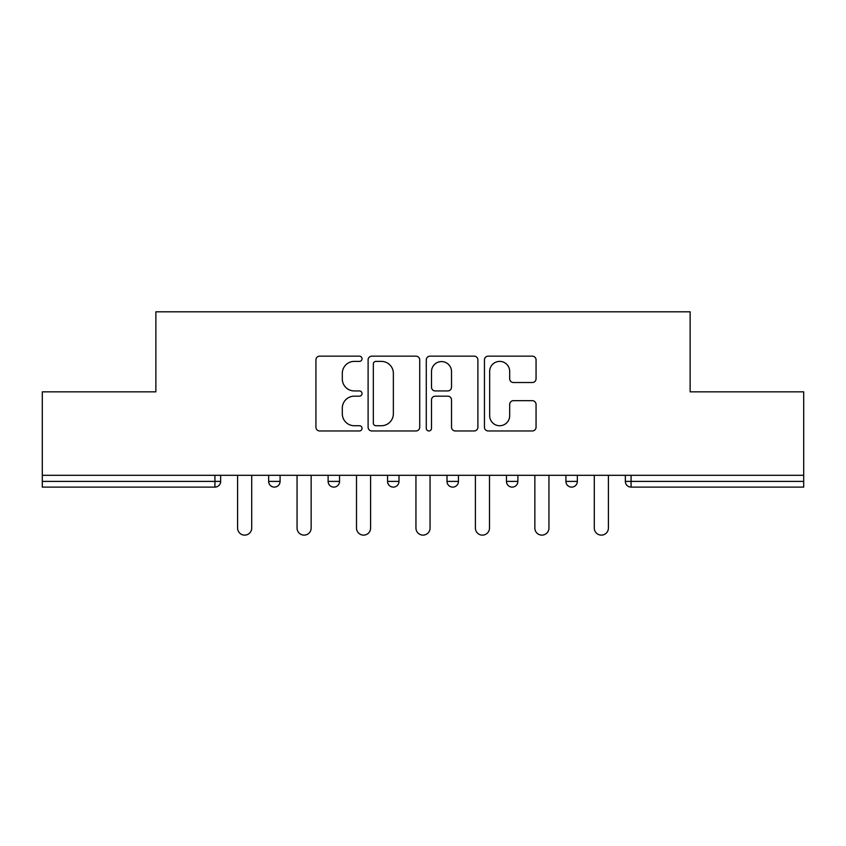 <?xml version="1.0" encoding="UTF-8"?>
<svg xmlns="http://www.w3.org/2000/svg" width="846" height="846" viewBox="0 0 846 846"><rect width="100%" height="100%" fill="white"/><g stroke="black" fill="none" stroke-linecap="round" stroke-linejoin="round"><path stroke-width="1.27" d="M362.025 358.767A2.623 2.623 0 0 0 359.413 356.155L319.672 356.155A3.744 3.744 0 0 0 315.928 359.888L315.928 427.219A3.744 3.744 0 0 0 319.672 430.963L359.413 430.963A2.623 2.623 0 0 0 362.025 428.34A2.623 2.623 0 0 0 359.413 425.728L354.263 425.728A11.971 11.971 0 0 1 342.302 413.757L342.302 408.142A11.971 11.971 0 0 1 354.263 396.171L359.413 396.171A2.623 2.623 0 0 0 362.025 393.559A2.623 2.623 0 0 0 359.413 390.937L354.263 390.937A11.971 11.971 0 0 1 342.302 378.966L342.302 373.361A11.971 11.971 0 0 1 354.263 361.39L359.413 361.39A2.623 2.623 0 0 0 362.025 358.767M532.314 382.519A3.744 3.744 0 0 0 536.057 378.786L536.057 359.888A3.744 3.744 0 0 0 532.314 356.155L488.184 356.155A3.744 3.744 0 0 0 484.441 359.888L484.441 427.219A3.744 3.744 0 0 0 488.184 430.963L532.314 430.963A3.744 3.744 0 0 0 536.057 427.219L536.057 404.409A3.744 3.744 0 0 0 532.314 400.666L513.427 400.666A3.744 3.744 0 0 0 509.683 404.409L509.683 415.724A10.004 10.004 0 0 1 499.679 425.728A10.004 10.004 0 0 1 489.675 415.724L489.675 371.394A10.004 10.004 0 0 1 499.679 361.39A10.004 10.004 0 0 1 509.683 371.394L509.683 378.786A3.744 3.744 0 0 0 513.427 382.519L532.314 382.519M42.3 475.304L42.3 391.846L155.865 391.846L155.865 311.814L690.135 311.814L690.135 391.846L803.7 391.846L803.7 475.304L42.3 475.304L42.3 481.395L214.926 481.395L214.926 475.304M419.722 359.888A3.744 3.744 0 0 0 415.989 356.155L371.849 356.155A3.744 3.744 0 0 0 368.105 359.888L368.105 427.219A3.744 3.744 0 0 0 371.849 430.963L415.989 430.963A3.744 3.744 0 0 0 419.722 427.219L419.722 359.888M430.011 356.155L474.151 356.155A3.744 3.744 0 0 1 477.895 359.888L477.895 427.219A3.744 3.744 0 0 1 474.151 430.963L455.264 430.963A3.744 3.744 0 0 1 451.521 427.219L451.521 399.915A3.744 3.744 0 0 0 447.777 396.171L435.246 396.171A3.744 3.744 0 0 0 431.513 399.915L431.513 428.34A2.623 2.623 0 0 1 428.89 430.963A2.623 2.623 0 0 1 426.278 428.34L426.278 359.888A3.744 3.744 0 0 1 430.011 356.155M214.926 487.116A5.721 5.721 0 0 0 220.647 481.395L214.926 481.395L214.926 487.116A5.721 5.721 0 0 0 220.647 481.395L220.647 475.304L220.647 481.395A5.721 5.721 0 0 1 214.926 487.116L42.3 487.116L42.3 481.395M803.7 475.304L803.7 487.116L631.074 487.116A5.721 5.721 0 0 1 625.353 481.395L625.353 475.304L625.353 481.395L803.7 481.395M268.658 475.304L268.658 481.395L268.658 475.304M274.379 487.116A5.721 5.721 0 0 1 268.658 481.395A5.721 5.721 0 0 0 274.379 487.116A5.721 5.721 0 0 0 280.089 481.395L280.089 475.304L280.089 481.395A5.721 5.721 0 0 1 274.379 487.116A5.721 5.721 0 0 1 268.658 481.395L280.089 481.395A5.721 5.721 0 0 1 274.379 487.116M328.111 475.304L328.111 481.395L328.111 475.304M339.542 475.304L339.542 481.395L339.542 475.304M387.563 475.304L387.563 481.395L387.563 475.304M398.995 475.304L398.995 481.395L398.995 475.304M447.005 475.304L447.005 481.395L447.005 475.304M458.437 475.304L458.437 481.395A5.721 5.721 0 0 1 452.726 487.116A5.721 5.721 0 0 1 447.005 481.395A5.721 5.721 0 0 0 452.726 487.116A5.721 5.721 0 0 0 458.437 481.395A5.721 5.721 0 0 1 452.726 487.116A5.721 5.721 0 0 1 447.005 481.395L458.437 481.395M506.458 475.304L506.458 481.395L506.458 475.304M517.889 475.304L517.889 481.395L517.889 475.304M577.342 475.304L577.342 481.395L565.911 481.395A5.721 5.721 0 0 0 571.621 487.116A5.721 5.721 0 0 1 565.911 481.395L565.911 475.304M333.832 487.116A5.721 5.721 0 0 1 328.111 481.395A5.721 5.721 0 0 0 333.832 487.116A5.721 5.721 0 0 0 339.542 481.395A5.721 5.721 0 0 1 333.832 487.116A5.721 5.721 0 0 1 328.111 481.395L339.542 481.395A5.721 5.721 0 0 1 333.832 487.116M393.274 487.116A5.721 5.721 0 0 1 387.563 481.395A5.721 5.721 0 0 0 393.274 487.116A5.721 5.721 0 0 0 398.995 481.395A5.721 5.721 0 0 1 393.274 487.116A5.721 5.721 0 0 1 387.563 481.395L398.995 481.395A5.721 5.721 0 0 1 393.274 487.116M512.168 487.116A5.721 5.721 0 0 1 506.458 481.395A5.721 5.721 0 0 0 512.168 487.116A5.721 5.721 0 0 0 517.889 481.395A5.721 5.721 0 0 1 512.168 487.116A5.721 5.721 0 0 1 506.458 481.395L517.889 481.395A5.721 5.721 0 0 1 512.168 487.116M571.621 487.116A5.721 5.721 0 0 0 577.342 481.395A5.721 5.721 0 0 1 571.621 487.116A5.721 5.721 0 0 1 565.911 481.395M375.962 361.39A2.623 2.623 0 0 0 373.34 364.002L373.34 423.106A2.623 2.623 0 0 0 375.962 425.728L381.387 425.728A11.971 11.971 0 0 0 393.358 413.757L393.358 373.361A11.971 11.971 0 0 0 381.387 361.39L375.962 361.39M451.521 371.584A10.004 10.004 0 0 0 441.517 361.58A10.004 10.004 0 0 0 431.513 371.584L431.513 387.204A3.744 3.744 0 0 0 435.246 390.937L447.777 390.937A3.744 3.744 0 0 0 451.521 387.204L451.521 371.584M237.599 475.304L237.599 528.084A7.054 7.054 0 0 0 244.653 535.127A7.054 7.054 0 0 0 251.706 528.084L251.706 475.304M297.052 475.304L297.052 528.084A7.054 7.054 0 0 0 304.105 535.127A7.054 7.054 0 0 0 311.148 528.084L311.148 475.304M356.504 475.304L356.504 528.084A7.054 7.054 0 0 0 363.547 535.127A7.054 7.054 0 0 0 370.601 528.084L370.601 475.304M415.946 475.304L415.946 528.084A7.054 7.054 0 0 0 423 535.127A7.054 7.054 0 0 0 430.054 528.084L430.054 475.304M475.399 475.304L475.399 528.084A7.054 7.054 0 0 0 482.453 535.127A7.054 7.054 0 0 0 489.496 528.084L489.496 475.304M534.852 475.304L534.852 528.084A7.054 7.054 0 0 0 541.895 535.127A7.054 7.054 0 0 0 548.948 528.084L548.948 475.304M594.294 475.304L594.294 528.084A7.054 7.054 0 0 0 601.347 535.127A7.054 7.054 0 0 0 608.401 528.084L608.401 475.304M631.074 475.304L631.074 487.116"/></g></svg>

